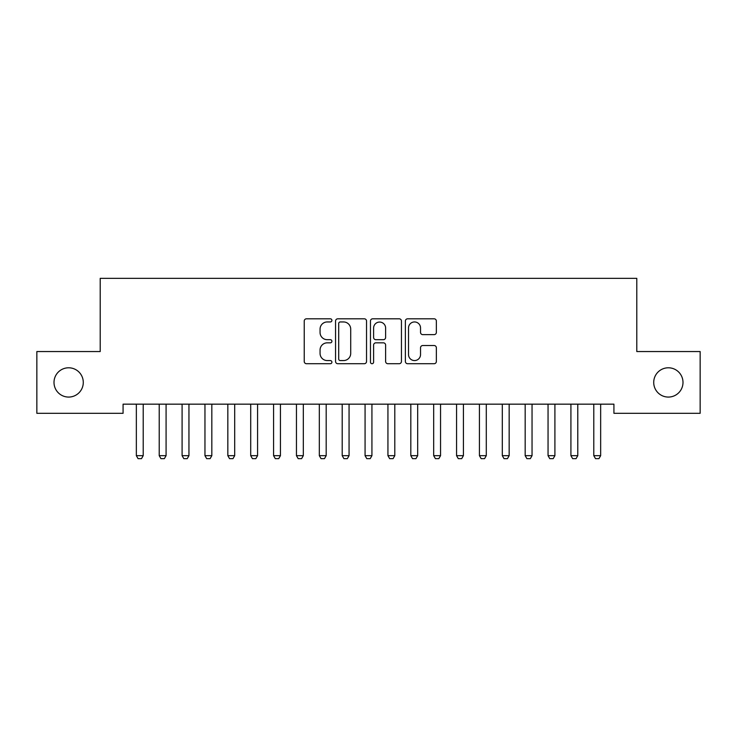 <?xml version="1.0" encoding="UTF-8"?>
<svg xmlns="http://www.w3.org/2000/svg" width="737" height="737" viewBox="0 0 737 737"><rect width="100%" height="100%" fill="white"/><g stroke="black" fill="none" stroke-linecap="round" stroke-linejoin="round"><path stroke-width="1.11" d="M331.908 320.383A1.575 1.575 0 0 0 330.333 318.808L306.481 318.808A2.248 2.248 0 0 0 304.234 321.056L304.234 361.462A2.248 2.248 0 0 0 306.481 363.709L330.333 363.709A1.575 1.575 0 0 0 331.908 362.134A1.575 1.575 0 0 0 330.333 360.568L327.246 360.568A7.186 7.186 0 0 1 320.061 353.382L320.061 350.011A7.186 7.186 0 0 1 327.246 342.834L330.333 342.834A1.575 1.575 0 0 0 331.908 341.259A1.575 1.575 0 0 0 330.333 339.683L327.246 339.683A7.186 7.186 0 0 1 320.061 332.507L320.061 329.135A7.186 7.186 0 0 1 327.246 321.949L330.333 321.949A1.575 1.575 0 0 0 331.908 320.383M653.719 382.429A14.639 14.639 0 0 0 668.358 397.068A14.639 14.639 0 0 0 682.996 382.429A14.639 14.639 0 0 0 668.358 367.791A14.639 14.639 0 0 0 653.719 382.429M54.004 382.429A14.639 14.639 0 0 0 68.642 397.068A14.639 14.639 0 0 0 83.281 382.429A14.639 14.639 0 0 0 68.642 367.791A14.639 14.639 0 0 0 54.004 382.429M434.111 334.635A2.248 2.248 0 0 0 436.359 332.387L436.359 321.056A2.248 2.248 0 0 0 434.111 318.808L407.616 318.808A2.248 2.248 0 0 0 405.378 321.056L405.378 361.462A2.248 2.248 0 0 0 407.616 363.709L434.111 363.709A2.248 2.248 0 0 0 436.359 361.462L436.359 347.772A2.248 2.248 0 0 0 434.111 345.524L422.771 345.524A2.248 2.248 0 0 0 420.532 347.772L420.532 354.561A6.007 6.007 0 0 1 414.526 360.568A6.007 6.007 0 0 1 408.519 354.561L408.519 327.956A6.007 6.007 0 0 1 414.526 321.949A6.007 6.007 0 0 1 420.532 327.956L420.532 332.387A2.248 2.248 0 0 0 422.771 334.635L434.111 334.635M613.921 404.162L123.079 404.162L123.079 413.31L36.85 413.31L36.85 351.549L100.204 351.549L100.204 278.356L636.796 278.356L636.796 351.549L700.15 351.549L700.15 413.31L613.921 413.31L613.921 404.162M366.538 321.056A2.248 2.248 0 0 0 364.29 318.808L337.795 318.808A2.248 2.248 0 0 0 335.556 321.056L335.556 361.462A2.248 2.248 0 0 0 337.795 363.709L364.29 363.709A2.248 2.248 0 0 0 366.538 361.462L366.538 321.056M372.71 318.808L399.205 318.808A2.248 2.248 0 0 1 401.444 321.056L401.444 361.462A2.248 2.248 0 0 1 399.205 363.709L387.865 363.709A2.248 2.248 0 0 1 385.617 361.462L385.617 345.073A2.248 2.248 0 0 0 383.378 342.834L375.852 342.834A2.248 2.248 0 0 0 373.604 345.073L373.604 362.134A1.575 1.575 0 0 1 372.038 363.709A1.575 1.575 0 0 1 370.462 362.134L370.462 321.056A2.248 2.248 0 0 1 372.71 318.808M340.264 321.949A1.575 1.575 0 0 0 338.698 323.525L338.698 358.993A1.575 1.575 0 0 0 340.264 360.568L343.525 360.568A7.186 7.186 0 0 0 350.711 353.382L350.711 329.135A7.186 7.186 0 0 0 343.525 321.949L340.264 321.949M385.617 328.066A6.007 6.007 0 0 0 379.61 322.06A6.007 6.007 0 0 0 373.604 328.066L373.604 337.445A2.248 2.248 0 0 0 375.852 339.683L383.378 339.683A2.248 2.248 0 0 0 385.617 337.445L385.617 328.066M136.234 404.65A2.285 2.285 -179.4 0 1 136.345 405.35A2.285 2.285 179.4 0 0 136.234 404.65L136.078 404.162M143.475 404.162L143.319 404.65A2.285 2.285 179.4 0 0 143.208 405.35L143.208 455.669L141.495 458.644L138.059 458.644L136.345 455.669L136.345 405.35M136.345 455.669L143.208 455.669M159.109 404.65A2.285 2.285 -179.4 0 1 159.22 405.35A2.285 2.285 179.4 0 0 159.109 404.65L158.952 404.162M181.984 404.65A2.285 2.285 -179.4 0 1 182.094 405.35A2.285 2.285 179.4 0 0 181.984 404.65L181.827 404.162M166.341 404.162L166.184 404.65A2.285 2.285 179.4 0 0 166.083 405.35L166.083 455.669L164.36 458.644L160.933 458.644L159.22 455.669L159.22 405.35M159.22 455.669L166.083 455.669M189.216 404.162L189.059 404.65A2.285 2.285 179.4 0 0 188.948 405.35L188.948 455.669L187.235 458.644L183.808 458.644L182.094 455.669L182.094 405.35M182.094 455.669L188.948 455.669M204.858 404.65A2.285 2.285 -179.4 0 1 204.96 405.35A2.285 2.285 179.4 0 0 204.858 404.65L204.693 404.162M227.724 404.65A2.285 2.285 -179.4 0 1 227.834 405.35A2.285 2.285 179.4 0 0 227.724 404.65L227.567 404.162M212.09 404.162L211.934 404.65A2.285 2.285 179.4 0 0 211.823 405.35L211.823 455.669L210.109 458.644L206.673 458.644L204.96 455.669L204.96 405.35M204.96 455.669L211.823 455.669M234.965 404.162L234.808 404.65A2.285 2.285 179.4 0 0 234.698 405.35L234.698 455.669L232.984 458.644L229.548 458.644L227.834 455.669L227.834 405.35M227.834 455.669L234.698 455.669M250.598 404.65A2.285 2.285 -179.4 0 1 250.709 405.35A2.285 2.285 179.4 0 0 250.598 404.65L250.442 404.162M257.83 404.162L257.674 404.65A2.285 2.285 179.4 0 0 257.572 405.35L257.572 455.669L255.85 458.644L252.423 458.644L250.709 455.669L250.709 405.35M250.709 455.669L257.572 455.669M273.473 404.65A2.285 2.285 -179.4 0 1 273.584 405.35A2.285 2.285 179.4 0 0 273.473 404.65L273.316 404.162M280.705 404.162L280.548 404.65A2.285 2.285 179.4 0 0 280.438 405.35L280.438 455.669L278.724 458.644L275.297 458.644L273.584 455.669L273.584 405.35M273.584 455.669L280.438 455.669M296.348 404.65A2.285 2.285 -179.4 0 1 296.449 405.35A2.285 2.285 179.4 0 0 296.348 404.65L296.191 404.162M303.58 404.162L303.423 404.65A2.285 2.285 179.4 0 0 303.312 405.35L303.312 455.669L301.599 458.644L298.172 458.644L296.449 455.669L296.449 405.35M296.449 455.669L303.312 455.669M319.213 404.65A2.285 2.285 -179.4 0 1 319.324 405.35A2.285 2.285 179.4 0 0 319.213 404.65L319.057 404.162M326.454 404.162L326.298 404.65A2.285 2.285 179.4 0 0 326.187 405.35L326.187 455.669L324.473 458.644L321.037 458.644L319.324 455.669L319.324 405.35M319.324 455.669L326.187 455.669M342.088 404.65A2.285 2.285 -179.4 0 1 342.198 405.35A2.285 2.285 179.4 0 0 342.088 404.65L341.931 404.162M349.32 404.162L349.163 404.65A2.285 2.285 179.4 0 0 349.062 405.35L349.062 455.669L347.339 458.644L343.912 458.644L342.198 455.669L342.198 405.35M342.198 455.669L349.062 455.669M364.962 404.65A2.285 2.285 -179.4 0 1 365.073 405.35A2.285 2.285 179.4 0 0 364.962 404.65L364.806 404.162M372.194 404.162L372.038 404.65A2.285 2.285 179.4 0 0 371.927 405.35L371.927 455.669L370.214 458.644L366.786 458.644L365.073 455.669L365.073 405.35M365.073 455.669L371.927 455.669M387.837 404.65A2.285 2.285 -179.4 0 1 387.938 405.35A2.285 2.285 179.4 0 0 387.837 404.65L387.68 404.162M395.069 404.162L394.912 404.65A2.285 2.285 179.4 0 0 394.802 405.35L394.802 455.669L393.088 458.644L389.661 458.644L387.938 455.669L387.938 405.35M387.938 455.669L394.802 455.669M410.702 404.65A2.285 2.285 -179.4 0 1 410.813 405.35A2.285 2.285 179.4 0 0 410.702 404.65L410.546 404.162M417.943 404.162L417.787 404.65A2.285 2.285 179.4 0 0 417.676 405.35L417.676 455.669L415.963 458.644L412.527 458.644L410.813 455.669L410.813 405.35M410.813 455.669L417.676 455.669M433.577 404.65A2.285 2.285 -179.4 0 1 433.688 405.35A2.285 2.285 179.4 0 0 433.577 404.65L433.42 404.162M440.809 404.162L440.652 404.65A2.285 2.285 179.4 0 0 440.551 405.35L440.551 455.669L438.828 458.644L435.401 458.644L433.688 455.669L433.688 405.35M433.688 455.669L440.551 455.669M456.452 404.65A2.285 2.285 -179.4 0 1 456.562 405.35A2.285 2.285 179.4 0 0 456.452 404.65L456.295 404.162M463.684 404.162L463.527 404.65A2.285 2.285 179.4 0 0 463.416 405.35L463.416 455.669L461.703 458.644L458.276 458.644L456.562 455.669L456.562 405.35M456.562 455.669L463.416 455.669M479.326 404.65A2.285 2.285 -179.4 0 1 479.428 405.35A2.285 2.285 179.4 0 0 479.326 404.65L479.17 404.162M486.558 404.162L486.402 404.65A2.285 2.285 179.4 0 0 486.291 405.35L486.291 455.669L484.577 458.644L481.15 458.644L479.428 455.669L479.428 405.35M479.428 455.669L486.291 455.669M502.192 404.65A2.285 2.285 -179.4 0 1 502.302 405.35A2.285 2.285 179.4 0 0 502.192 404.65L502.035 404.162M509.433 404.162L509.276 404.65A2.285 2.285 179.4 0 0 509.166 405.35L509.166 455.669L507.452 458.644L504.016 458.644L502.302 455.669L502.302 405.35M502.302 455.669L509.166 455.669M525.066 404.65A2.285 2.285 -179.4 0 1 525.177 405.35A2.285 2.285 179.4 0 0 525.066 404.65L524.91 404.162M532.307 404.162L532.142 404.65A2.285 2.285 179.4 0 0 532.04 405.35L532.04 455.669L530.327 458.644L526.891 458.644L525.177 455.669L525.177 405.35M525.177 455.669L532.04 455.669M547.941 404.65A2.285 2.285 -179.4 0 1 548.052 405.35A2.285 2.285 179.4 0 0 547.941 404.65L547.784 404.162M555.173 404.162L555.016 404.65A2.285 2.285 179.4 0 0 554.906 405.35L554.906 455.669L553.192 458.644L549.765 458.644L548.052 455.669L548.052 405.35M548.052 455.669L554.906 455.669M570.816 404.65A2.285 2.285 -179.4 0 1 570.917 405.35A2.285 2.285 179.4 0 0 570.816 404.65L570.659 404.162M578.048 404.162L577.891 404.65A2.285 2.285 179.4 0 0 577.78 405.35L577.78 455.669L576.067 458.644L572.64 458.644L570.917 455.669L570.917 405.35M570.917 455.669L577.78 455.669M593.681 404.65A2.285 2.285 -179.4 0 1 593.792 405.35A2.285 2.285 179.4 0 0 593.681 404.65L593.525 404.162M600.922 404.162L600.766 404.65A2.285 2.285 179.4 0 0 600.655 405.35L600.655 455.669L598.941 458.644L595.505 458.644L593.792 455.669L593.792 405.35M593.792 455.669L600.655 455.669"/></g></svg>
